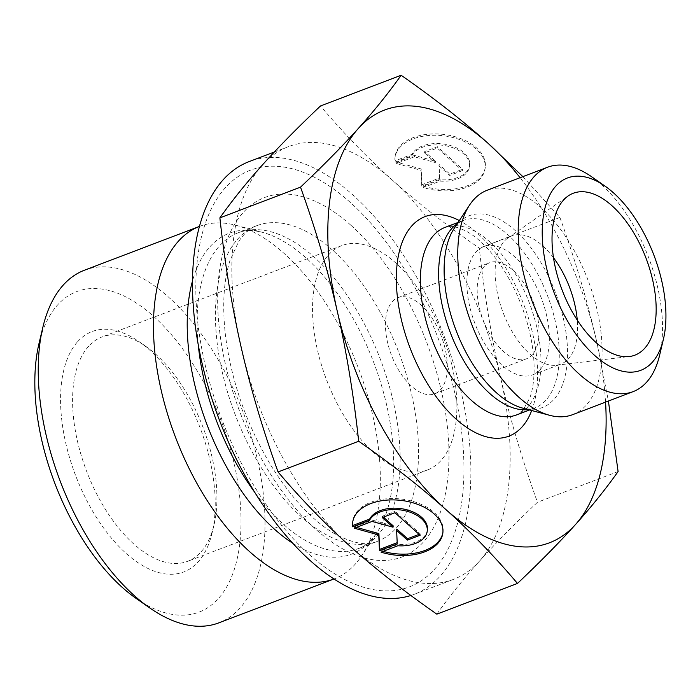 <?xml version="1.0" encoding="UTF-8"?>
<svg xmlns="http://www.w3.org/2000/svg" width="700" height="700" viewBox="0 0 700 700"><rect width="100%" height="100%" fill="white"/><g stroke="black" fill="none" stroke-linecap="round" stroke-linejoin="round"><path stroke-width="0.53" stroke-dasharray="3.5 2.62" d="M553.516 257.784A68.609 35.542 69.1 0 0 511.936 235.882A68.609 35.542 69.1 0 0 507.867 238.044A68.609 35.542 69.1 0 0 504.219 241.29A68.609 35.542 69.1 0 0 504.814 316.82A68.609 35.542 69.1 0 0 556.299 365.216A68.609 35.542 69.1 0 0 560.779 364.114A68.609 35.542 69.1 0 0 568.505 358.706A68.609 35.542 69.1 0 0 577.255 320.101M381.036 552.142L381.194 550.786A45.395 27.501 -173.4 0 0 383.101 551.355M442.925 532.254A45.395 27.501 -173.4 0 0 443.012 531.58A45.395 27.501 -173.4 0 0 401.091 499.03A45.395 27.501 -173.4 0 0 352.835 521.115A45.395 27.501 -173.4 0 0 352.765 521.798M427.385 529.769A29.662 17.973 6.6 0 1 397.967 544.399L381.194 550.786M397.81 545.755L397.967 544.399M394.949 512.715L395.106 511.359L382.401 516.197L383.416 517.108M382.244 517.554L382.401 516.197M393.19 525.858L372.243 520.074L354.463 526.846L356.431 527.389M372.085 521.421L372.243 520.074M354.305 528.202L354.463 526.846M397.189 542.684L396.786 529.077M397.25 543.961L397.408 542.605M419.099 534.345L420.271 533.899L395.106 511.359M420.114 535.246L420.271 533.899M423.483 186.148A45.395 27.501 -173.4 0 0 485.301 166.933A45.395 27.501 -173.4 0 0 443.38 134.391A45.395 27.501 -173.4 0 0 395.124 156.476A45.395 27.501 -173.4 0 0 395.176 160.799L411.941 154.411A29.662 17.973 6.6 0 1 445.567 144.349A29.662 17.973 6.6 0 1 469.674 165.121A29.662 17.973 6.6 0 1 440.256 179.76L423.483 186.148L423.325 187.504L440.099 181.116A29.662 17.973 -173.4 0 0 469.516 166.477A29.662 17.973 -173.4 0 0 445.41 145.705A29.662 17.973 -173.4 0 0 411.784 155.759L395.019 162.146A45.395 27.501 6.6 0 1 394.966 157.832A45.395 27.501 6.6 0 1 443.223 135.739A45.395 27.501 6.6 0 1 485.144 168.289A45.395 27.501 6.6 0 1 423.325 187.504M395.176 160.799L395.019 162.146M440.256 179.76L440.099 181.116M411.941 154.411L411.784 155.759M462.403 170.607L449.698 175.446L438.918 165.795L439.539 179.322L421.759 186.095L421.033 170.31L396.594 163.555L414.374 156.782L435.321 162.566L424.533 152.915L437.238 148.076L462.403 170.607L462.56 169.251L437.395 146.72L424.69 151.559L435.47 161.21L414.531 155.426L396.751 162.199L421.19 168.954L421.916 184.739L439.696 177.966L439.075 164.439L449.855 174.09L462.56 169.251M449.855 174.09L449.698 175.446M439.075 164.439L438.918 165.795M439.696 177.966L439.539 179.322M421.916 184.739L421.759 186.095M421.19 168.954L421.033 170.31M396.751 162.199L396.594 163.555M414.531 155.426L414.374 156.782M435.47 161.21L435.321 162.566M424.69 151.559L424.533 152.915M437.395 146.72L437.238 148.076M349.773 545.983A231.569 119.962 -110.9 0 1 241.299 347.839A231.569 119.962 -110.9 0 1 262.517 164.841A231.569 119.962 -110.9 0 1 288.575 146.58A231.569 119.962 -110.9 0 1 392.219 179.987A231.569 119.962 -110.9 0 1 500.701 378.131A231.569 119.962 -110.9 0 1 479.483 561.129A231.569 119.962 -110.9 0 1 453.425 579.39A231.569 119.962 -110.9 0 1 349.773 545.983M436.844 614.154C449.374 596.488 463.584 578.812 479.483 561.129C495.381 543.445 514.71 523.827 537.46 502.259C522.148 459.655 509.898 418.285 500.701 378.131C491.514 337.986 484.374 294.656 479.29 248.159C446.338 225.181 417.314 202.457 392.219 179.987C367.132 157.518 343.227 132.843 320.495 105.962M522.865 176.645L559.921 217.446L479.29 248.159M559.921 217.446C575.234 260.05 587.492 301.42 596.68 341.574L608.405 401.047M618.1 471.546L537.46 502.259M605.57 402.124A231.569 119.962 69.1 0 0 596.68 341.574A231.569 119.962 69.1 0 0 520.091 177.704M199.745 226.31L199.553 226.38A188.685 97.746 -110.9 0 1 199.745 226.31A188.685 97.746 -110.9 0 1 235.918 225.269A188.685 97.746 -110.9 0 1 284.2 253.523A188.685 97.746 -110.9 0 1 361.769 555.669A188.685 97.746 -110.9 0 1 334.066 578.961A188.685 97.746 -110.9 0 1 333.874 579.031L334.066 578.961M350.297 202.431A222.994 115.518 69.1 0 0 204.969 364.07A222.994 115.518 69.1 0 0 434.332 569.459A222.994 115.518 69.1 0 0 350.297 202.431M88.515 346.412A120.076 62.204 69.1 0 0 92.671 485.66A120.076 62.204 69.1 0 0 187.504 561.365A120.076 62.204 69.1 0 0 213.981 525.044A120.076 62.204 69.1 0 0 145.959 346.456A120.076 62.204 69.1 0 0 102.025 336.954A120.076 62.204 69.1 0 0 88.515 346.412M77.639 341.688A128.651 66.64 -110.9 0 1 139.186 341.731A128.651 66.64 -110.9 0 1 212.065 533.067A128.651 66.64 -110.9 0 1 102.112 525.945A128.651 66.64 -110.9 0 1 77.639 341.688M136.202 598.483A171.535 88.856 69.1 0 0 231.21 451.841A171.535 88.856 69.1 0 0 57.549 304.999A171.535 88.856 69.1 0 0 39.034 343.368M328.457 255.019A120.076 62.204 -110.9 0 1 341.967 245.551A120.076 62.204 -110.9 0 1 442.838 335.624A120.076 62.204 -110.9 0 1 427.455 469.971A120.076 62.204 -110.9 0 1 332.614 394.266A120.076 62.204 -110.9 0 1 328.457 255.019M84.455 270.217A188.685 97.746 -110.9 0 1 168.91 297.439A188.685 97.746 -110.9 0 1 261.73 482.037A188.685 97.746 -110.9 0 1 218.785 622.878M410.891 595.49A231.569 119.962 69.1 0 0 414.129 594.352A231.569 119.962 69.1 0 0 466.847 421.505A231.569 119.962 69.1 0 0 352.922 194.959A231.569 119.962 69.1 0 0 249.27 161.551M392.271 301.665A51.459 26.661 -110.9 0 1 398.055 297.614A51.459 26.661 -110.9 0 1 441.289 336.21A51.459 26.661 -110.9 0 1 434.691 393.794A51.459 26.661 -110.9 0 1 394.047 361.349A51.459 26.661 -110.9 0 1 392.271 301.665M572.679 414.654A120.076 62.204 69.1 0 0 600.014 325.027A120.076 62.204 69.1 0 0 540.942 207.559A120.076 62.204 69.1 0 0 487.2 190.234M659.593 355.303A120.076 62.204 69.1 0 0 601.387 184.537A120.076 62.204 69.1 0 0 591.57 176.724M540.251 369.469A68.609 35.542 69.1 0 0 537.88 289.896A68.609 35.542 69.1 0 0 483.691 246.636A68.609 35.542 69.1 0 0 474.898 323.409A68.609 35.542 69.1 0 0 532.534 374.876A68.609 35.542 69.1 0 0 540.251 369.469M484.006 266.726A51.459 26.661 69.1 0 0 485.782 326.401A51.459 26.661 69.1 0 0 526.426 358.846A51.459 26.661 69.1 0 0 533.024 301.271A51.459 26.661 69.1 0 0 489.799 262.666A51.459 26.661 69.1 0 0 484.006 266.726M198.196 344.234A168.963 87.526 -110.9 0 1 238.481 232.662A168.963 87.526 -110.9 0 1 314.108 257.031A168.963 87.526 -110.9 0 1 397.224 422.328A168.963 87.526 -110.9 0 1 358.767 548.441A168.963 87.526 -110.9 0 1 254.459 491.942M292.574 543.156A171.719 88.953 69.1 0 0 376.731 532.954A171.719 88.953 69.1 0 0 306.136 257.985A171.719 88.953 69.1 0 0 262.203 232.277A171.719 88.953 69.1 0 0 192.579 280.648M332.491 250.031A168.963 87.526 69.1 0 0 256.865 225.654A168.963 87.526 69.1 0 0 235.218 414.706A168.963 87.526 69.1 0 0 377.151 541.441A168.963 87.526 69.1 0 0 415.608 415.328A168.963 87.526 69.1 0 0 332.491 250.031M350.936 225.295A192.404 99.671 -110.9 0 1 423.439 541.984A192.404 99.671 -110.9 0 1 225.531 364.761A192.404 99.671 -110.9 0 1 350.936 225.295M458.141 222.416L463.234 220.474C460.25 221.41 457.24 224.044 454.204 228.384A102.646 53.174 -110.9 0 1 515.218 230.519A102.646 53.174 -110.9 0 1 553.892 399.464A102.646 53.174 -110.9 0 1 522.664 408.118C527.826 409.342 531.825 409.308 534.669 408.021A100.345 51.984 69.1 0 0 545.965 400.111A100.345 51.984 69.1 0 0 542.491 283.736A100.345 51.984 69.1 0 0 463.234 220.474A100.345 51.984 69.1 0 0 457.38 223.562M528.246 409.605A100.345 51.984 69.1 0 0 534.669 408.021L529.576 409.964M527.695 407.067A100.345 51.984 -110.9 0 1 516.407 414.977L522.979 410.279L529.961 397.618C532.472 390.495 533.855 381.666 534.117 371.123C534.398 350.123 529.988 327.731 520.887 303.957C512.006 281.645 500.876 263.174 487.506 248.535C480.358 240.879 473.498 235.209 466.918 231.534C456.645 226.398 449.33 225.032 444.973 227.43A100.345 51.984 -110.9 0 1 524.221 290.701A100.345 51.984 -110.9 0 1 527.695 407.067M531.702 410.524A117.504 60.865 69.1 0 0 459.349 220.579M556.299 365.216L629.274 356.536M507.867 238.044L568.111 195.982M442.855 532.936L443.012 531.58M352.678 522.471L352.835 521.115M395.124 156.476L394.966 157.832M485.301 166.933L485.144 168.289M469.674 165.121L469.516 166.477M235.918 225.269L262.203 232.277C252.665 229.915 244.764 230.046 238.481 232.662L256.865 225.654C250.338 227.911 244.274 233.196 238.665 241.517L229.985 260.523C223.72 280.21 222.171 304.806 225.33 334.303C230.974 379.767 245.892 423.019 270.104 464.065C290.29 496.843 311.517 519.899 333.777 533.234C352.467 543.445 366.922 546.184 377.151 541.441L358.767 548.441C365.19 546.219 371.184 541.056 376.731 532.954L361.769 555.669M145.959 346.456L139.186 341.731M213.981 525.044L212.065 533.067M341.967 245.551L102.025 336.954M427.455 469.971L187.504 561.365M414.129 594.352L453.425 579.39M274.33 152.005L288.575 146.58M532.534 374.876L560.779 364.114M483.691 246.636L511.936 235.882M434.691 393.794L526.426 358.846M398.055 297.614L489.799 262.666"/><path stroke-width="1.05" d="M577.255 320.101A68.609 35.542 69.1 0 0 553.516 257.784M563.509 200.077A86.625 44.87 -110.9 0 1 568.111 195.982A86.625 44.87 -110.9 0 1 639.275 242.874A86.625 44.87 -110.9 0 1 644.674 348.32A86.625 44.87 -110.9 0 1 629.274 356.536A86.625 44.87 -110.9 0 1 564.261 295.435A86.625 44.87 -110.9 0 1 563.509 200.077M352.73 526.794L352.887 525.438L369.652 519.05A29.662 17.973 6.6 0 1 403.279 508.988A29.662 17.973 6.6 0 1 427.385 529.769L427.227 531.116A29.662 17.973 -173.4 0 0 403.121 510.344A29.662 17.973 -173.4 0 0 369.495 520.406L352.73 526.794A45.395 27.501 6.6 0 1 352.678 522.471A45.395 27.501 6.6 0 1 400.934 500.386A45.395 27.501 6.6 0 1 442.855 532.936A45.395 27.501 6.6 0 1 381.036 552.142L397.81 545.755A29.662 17.973 -173.4 0 0 427.227 531.116M383.101 551.355A45.395 27.501 -173.4 0 0 442.925 532.254M352.765 521.798A45.395 27.501 -173.4 0 0 352.887 525.438M369.495 520.406L369.652 519.05M382.244 517.554L394.949 512.715L420.114 535.246L407.409 540.085L396.629 530.434L397.25 543.961L379.47 550.734L378.744 534.949L354.305 528.202L372.085 521.421L393.033 527.205L382.244 517.554M383.416 517.108L393.19 525.858L393.033 527.205M356.431 527.389L378.901 533.593L379.627 549.378L397.189 542.684M378.744 534.949L378.901 533.593M379.47 550.734L379.627 549.378M396.629 530.434L396.786 529.077L407.566 538.729L419.099 534.345M407.409 540.085L407.566 538.729M401.135 75.25C434.088 98.236 463.111 120.96 488.198 143.43A231.569 119.962 69.1 0 0 358.496 128.284A231.569 119.962 69.1 0 0 337.277 311.281A231.569 119.962 69.1 0 0 445.751 509.425C420.665 486.955 391.641 464.231 358.689 441.245C353.605 394.756 346.465 351.426 337.277 311.281C328.081 271.127 315.831 229.749 300.519 187.154C323.269 165.585 342.598 145.959 358.496 128.284C374.395 110.6 388.605 92.925 401.135 75.25L320.495 105.962C297.745 127.531 278.416 147.157 262.517 164.841C246.619 182.516 232.409 200.2 219.879 217.866C224.963 264.364 232.102 307.685 241.299 347.839C250.486 387.984 262.736 429.363 278.058 471.966C300.781 498.838 324.686 523.512 349.773 545.983C374.868 568.452 403.891 591.176 436.844 614.154L517.475 583.441C494.751 556.57 470.846 531.895 445.751 509.425A231.569 119.962 69.1 0 0 575.461 524.571A231.569 119.962 69.1 0 0 605.57 402.124M608.405 401.047L618.1 471.546C605.57 489.213 591.36 506.887 575.461 524.571C559.562 542.255 540.234 561.881 517.475 583.441M520.091 177.704A231.569 119.962 69.1 0 0 488.198 143.43L522.865 176.645M300.519 187.154L219.879 217.866M358.689 441.245L278.058 471.966M333.874 579.031A188.685 97.746 -110.9 0 1 175.56 437.43A188.685 97.746 -110.9 0 1 199.553 226.38L84.455 270.217A188.685 97.746 -110.9 0 0 63.228 285.092A188.685 97.746 -110.9 0 0 42.857 327.303A188.685 97.746 -110.9 0 0 149.748 607.933A188.685 97.746 -110.9 0 0 218.785 622.878L333.874 579.031M42.857 327.303L39.034 343.368A171.535 88.856 69.1 0 0 136.202 598.483L149.748 607.933M274.33 152.005L249.27 161.551A231.569 119.962 69.1 0 0 218.435 417.559A231.569 119.962 69.1 0 0 410.891 595.49M605.115 186.174L591.57 176.724A120.076 62.204 69.1 0 0 547.636 167.213L487.2 190.234A120.076 62.204 69.1 0 0 469.569 205.056A120.076 62.204 69.1 0 0 471.809 324.581A120.076 62.204 69.1 0 0 549.657 415.31A120.076 62.204 69.1 0 0 572.679 414.654L633.124 391.632A120.076 62.204 69.1 0 0 646.625 382.165A120.076 62.204 69.1 0 0 659.593 355.303L663.416 339.238A102.918 53.314 -110.9 0 1 652.304 362.267A102.918 53.314 -110.9 0 1 548.109 274.155A102.918 53.314 -110.9 0 1 605.115 186.174A102.918 53.314 -110.9 0 1 663.416 339.238M547.636 167.213A120.076 62.204 69.1 0 0 532.254 301.56A120.076 62.204 69.1 0 0 633.124 391.632M254.459 491.942A168.963 87.526 -110.9 0 1 198.196 344.234M192.579 280.648A171.719 88.953 69.1 0 0 292.574 543.156M549.657 415.31L522.664 408.118A102.646 53.174 -110.9 0 1 456.12 330.566A102.646 53.174 -110.9 0 1 454.204 228.384L469.569 205.056M457.38 223.562A100.345 51.984 69.1 0 0 450.38 332.754A100.345 51.984 69.1 0 0 528.246 409.605M529.576 409.964L516.407 414.977A100.345 51.984 -110.9 0 1 432.11 339.71A100.345 51.984 -110.9 0 1 444.973 227.43L458.141 222.416M459.349 220.579A117.504 60.865 69.1 0 0 405.055 333.358A117.504 60.865 69.1 0 0 522.025 426.965A117.504 60.865 69.1 0 0 531.702 410.524"/></g></svg>
